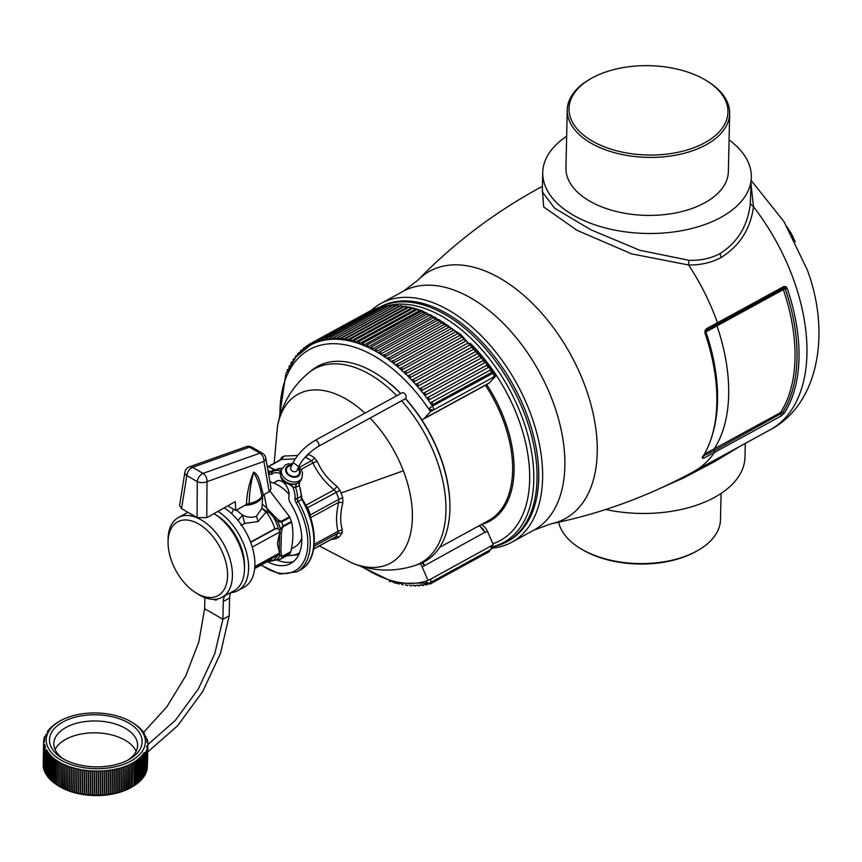 <?xml version="1.0" encoding="UTF-8"?>
<svg xmlns="http://www.w3.org/2000/svg" width="862" height="862" viewBox="0 0 862 862"><rect width="100%" height="100%" fill="white"/><g stroke="black" fill="none" stroke-linecap="round" stroke-linejoin="round"><path stroke-width="1.29" d="M578.962 547.575L580.201 548.361A79.519 44.684 1.3 0 0 616.869 561.884A79.519 44.684 1.3 0 0 696.895 551.001L698.166 550.268A81.233 45.643 -178.7 0 1 616.416 561.388A81.233 45.643 -178.7 0 1 578.962 547.575A81.233 45.643 -178.7 0 1 558.651 522.221M721.074 493.43L720.481 519.775A81.233 45.643 -178.7 0 1 698.166 550.268M745.296 443.37L744.983 457.194A104.313 58.616 -178.7 0 1 714.458 497.417A104.313 58.616 -178.7 0 1 611.352 510.627A104.313 58.616 -178.7 0 1 605.663 509.507M741.18 445.622L715.277 461.267L683.922 477.796L661.553 487.73M729.069 139.935A104.313 58.616 -178.7 0 1 751.319 177.216A104.313 58.616 -178.7 0 1 720.794 217.439A104.313 58.616 -178.7 0 1 617.688 230.66A104.313 58.616 -178.7 0 1 542.737 172.497L542.306 191.86L554.622 208.205L590.718 229.712L639.712 250.249L688.846 260.27C700.3 260.733 710.676 258.503 719.975 253.59C737.646 242.405 747.763 225.812 750.306 203.798L753.485 206.751C750.479 228.947 739.704 245.864 721.149 257.512C711.387 262.673 700.558 265.173 688.63 265L631.663 253.881L577.044 230.337L543.663 206.945L542.36 189.295M751.319 177.216L750.306 203.798M729.661 113.59L728.358 171.581A81.233 45.643 -178.7 0 1 624.293 213.194A81.233 45.643 -178.7 0 1 565.935 167.907L567.25 109.916A81.233 45.643 1.3 0 0 625.607 155.203A81.233 45.643 1.3 0 0 729.661 113.59A81.233 45.643 1.3 0 0 708.758 82.116L707.519 81.33A79.519 44.684 -178.7 0 1 715.805 135.162A79.519 44.684 -178.7 0 1 626.114 152.876A79.519 44.684 -178.7 0 1 590.826 78.69A79.519 44.684 -178.7 0 1 670.862 67.807A79.519 44.684 -178.7 0 1 707.519 81.33M542.737 172.497A104.313 58.616 -178.7 0 1 566.657 136.261M590.826 78.69L589.554 79.423A81.233 45.643 1.3 0 0 567.25 109.916M784.345 413.103A161.431 95.639 -118.7 0 0 787.168 288.285L783.342 289.61A159.039 94.217 61.3 0 1 780.563 412.575A1.713 1.013 -118.7 0 0 780.724 414.342A1.713 1.013 61.3 0 1 780.875 416.12L784.345 413.103L782.459 412.844A1.713 1.315 32.7 0 0 780.563 412.575L714.221 448.854L714.382 450.61L702.67 456.235M751.244 180.557L784.054 221.739L807.295 269.946C831.011 333.271 818.523 404.601 770.219 429.75L693.651 471.611C648.235 496.35 600.609 513.774 550.764 523.88L533.89 530.119L511.651 542.273A136.121 80.64 61.3 0 0 529.591 525.583A136.121 80.64 -118.7 0 0 532.037 417.639A136.121 80.64 -118.7 0 0 381.047 303.413A136.121 80.64 -118.7 0 0 371.511 310.245M787.168 288.285L785.885 286.583L783.806 286.518L783.58 288.08A1.713 1.013 -118.7 0 0 783.342 289.61L717.001 325.879A1.713 1.013 61.3 0 1 717.238 324.349L783.58 288.08L785.26 288.942A160.235 94.928 61.3 0 1 782.459 412.844L714.382 450.61A1.713 1.013 61.3 0 1 714.533 452.388L780.875 416.12M693.651 471.611A161.431 95.639 -118.7 0 0 714.533 452.388L703.403 458.293L702.207 457.744A161.183 95.488 -118.7 0 0 705.019 333.12L704.933 330.782L706.334 328.831L706.118 330.383L717.238 324.349L717.464 322.787A161.431 95.639 -118.7 0 0 688.63 265L688.846 260.27M506.716 541.864A133.384 79.024 61.3 0 0 536.951 481.869A133.384 79.024 61.3 0 0 524.57 413.932A133.384 79.024 61.3 0 0 379.205 307.54L380.422 306.872A133.384 79.024 61.3 0 1 526.262 413.006A133.384 79.024 61.3 0 1 538.642 480.942A133.384 79.024 61.3 0 1 525.992 524.57A133.384 79.024 61.3 0 1 508.408 540.937L506.716 541.864A133.384 79.024 61.3 0 1 492.321 546.939M511.651 542.273A136.121 80.64 61.3 0 1 492.019 548.146M751.136 185.255L753.485 206.751A161.431 95.639 -118.7 0 1 794.387 281.939A161.431 95.639 -118.7 0 1 770.219 429.75M449.91 506.479A110.304 65.34 -118.7 0 0 449.91 506.091A110.304 65.34 -118.7 0 0 421.529 419.395A110.304 65.34 -118.7 0 0 405.614 398.664L401.552 400.819A110.638 65.544 61.3 0 1 435.569 456.817A110.638 65.544 61.3 0 1 414.406 565.698C393.234 572.314 372.438 571.409 352.03 562.994A96.275 57.032 61.3 0 0 403.351 470.792A96.275 57.032 61.3 0 0 370.089 418.135M414.406 565.698L418.641 564.254A111.317 65.954 -118.7 0 0 449.813 511.554A111.317 65.954 -118.7 0 0 449.91 506.878A111.317 65.954 -118.7 0 0 439.469 454.856A111.317 65.954 -118.7 0 0 405.259 398.524M400.798 393.546A110.304 65.34 -118.7 0 0 378.192 374.916A110.304 65.34 -118.7 0 0 377.858 374.711M400.668 393.611A111.317 65.954 -118.7 0 0 377.524 374.496A111.317 65.954 -118.7 0 0 312.335 369.852L308.844 372.632A110.638 65.544 61.3 0 1 396.789 395.733M314.792 440.568A3.416 2.026 61.3 0 1 314.813 440.557A3.416 2.026 61.3 0 1 314.824 440.547A3.416 2.026 61.3 0 1 317.873 441.99A3.416 2.026 61.3 0 1 318.681 445.923A3.416 2.026 61.3 0 1 318.121 446.548L401.552 400.819M342.774 497.859L342.893 502.546L338.691 502.32L338.809 499.346A5.129 1.336 -17.2 0 1 342.774 497.859A49.705 29.448 61.3 0 0 341.093 493.01L403.351 470.792M331.202 539.504L335.792 538.696L338.96 537.166A49.705 29.448 61.3 0 0 341.977 532.985L342.279 529.71C340.027 521.844 340.231 512.793 342.893 502.546M279.751 460.233A49.705 29.448 61.3 0 1 282.23 456.979L284.341 456.02L280.495 459.974M297.649 455.481L284.341 456.02M308.068 454.199L308.628 454.436A49.705 29.448 61.3 0 1 314.404 457.765L317.162 461.213L312.96 462.926L311.494 460.728A5.129 2.715 -56 0 0 314.404 457.765M341.093 493.01A49.705 29.448 61.3 0 0 340.016 490.349L336.977 486.405C327.98 479.38 321.375 470.975 317.162 461.213M305.094 457.259L305.935 457.517A47.884 28.371 61.3 0 1 311.494 460.728L299.308 467.387M336.977 486.405L334.111 489.821L336.158 492.105A47.884 28.371 61.3 0 1 337.193 494.68A47.884 28.371 61.3 0 1 338.809 499.346L310.342 514.916L310.525 517.728M342.279 529.71L338.033 531.315L338.044 533.179A47.884 28.371 61.3 0 1 335.135 537.209L313.639 549.105M335.792 538.696L334.068 537.931M286.658 555.839L298.726 554.708M305.353 504.69L307.691 507.675A47.884 28.371 61.3 0 1 308.725 510.25A47.884 28.371 61.3 0 1 310.342 514.916M287.886 555.16A43.606 25.838 -118.7 0 0 299.577 552.736M291.442 548.868L295.31 546.573A36.107 21.388 -118.7 0 0 299.685 542.36A36.107 21.388 -118.7 0 0 301.765 538.082M289.029 494.303A36.107 21.388 -118.7 0 0 273.006 482.849M271.465 482.408A36.107 21.388 -118.7 0 0 269.946 482.084M279.988 416.087A129.968 76.998 61.3 0 1 329.209 343.841A129.968 76.998 61.3 0 1 428.586 408.825A129.968 76.998 61.3 0 1 430.472 411.659L432.886 410.334L428.586 408.825L432.487 406.067A133.384 79.024 -118.7 0 0 431.356 404.418L432.444 404.784A1.368 0.808 -118.7 0 0 432.325 403.179A1.368 0.808 -118.7 0 0 431.022 402.468A1.368 0.808 -118.7 0 0 430.903 402.565L430.784 403.578L430.903 402.565M430.472 411.659L424.352 418.35A8.889 5.269 61.3 0 1 423.522 419.007L426.474 417.262A3.416 2.705 42.4 0 0 426.636 417.186L487.073 384.14A8.555 5.064 -118.7 0 1 486.265 384.764L425.828 417.811A8.555 5.064 61.3 0 1 425.268 418.048M424.352 418.35L426.474 417.262M423.522 419.007A8.889 5.269 61.3 0 1 421.529 419.395M420.203 563.673A8.889 5.269 61.3 0 1 422.175 566.97L427.994 580.417L430.483 579.264L426.054 581.085A3.416 2.737 72.4 0 0 429.502 583.024A3.416 2.737 72.4 0 0 429.89 582.852A3.416 2.026 -118.7 0 0 430.106 582.766A3.416 2.026 -118.7 0 0 430.483 579.264L492.051 545.398A3.416 3.416 0 0 1 490.553 549.719A3.416 2.026 61.3 0 1 490.338 549.805L430.3 582.626M422.175 566.97L485.037 532.21L479.337 525.648M422.154 562.843L424.298 565.418M427.994 580.417A129.968 76.998 61.3 0 1 426.054 581.085A129.968 76.998 61.3 0 1 414.557 583.272A129.968 76.998 61.3 0 1 362.255 566.549M492.083 371.791A133.384 79.024 61.3 0 1 492.935 373.02A3.416 2.026 61.3 0 1 493.398 377.211L495.747 375.972L489.627 382.663A8.889 5.269 61.3 0 1 488.797 383.321L486.944 384.333M487.213 383.978L487.213 384.053A3.416 2.705 -137.6 0 1 487.073 384.14L489.627 382.663M481.158 524.656A8.889 5.269 61.3 0 1 487.45 531.283L493.269 544.73L490.92 546.217A3.416 2.026 61.3 0 1 490.553 549.719L430.106 582.766A3.416 3.416 0 0 1 429.502 583.024L395.755 583.326L359.271 565.644M487.45 531.283L485.037 532.21M494.853 374.625A129.968 76.998 61.3 0 1 495.747 375.972M493.323 377.287L493.915 376.813M315.395 342.807L315.395 342.807A133.384 79.024 61.3 0 1 315.966 342.58L315.395 342.807A133.384 79.024 -118.7 0 0 312.669 344.003L312.119 344.261A133.384 79.024 61.3 0 1 312.669 344.003L313.725 343.453A1.368 0.808 -118.7 0 0 312.335 342.602L311.969 344.337M315.158 342.667L313.725 343.453M318.52 341.266L317.054 342.074A1.368 0.808 -118.7 0 0 315.632 341.158L315.233 342.85M318.8 341.589L318.8 341.589A133.384 79.024 61.3 0 1 319.393 341.406L318.8 341.589A133.384 79.024 -118.7 0 0 315.966 342.58L317.054 342.074M322.011 340.102L320.492 340.932A1.368 0.808 -118.7 0 0 319.048 339.962L318.628 341.621M322.323 340.619L322.323 340.619A133.384 79.024 61.3 0 1 322.927 340.479L322.323 340.619A133.384 79.024 -118.7 0 0 319.393 341.406L320.492 340.932M329.672 339.445L329.672 339.445A133.384 79.024 61.3 0 1 330.318 339.391L329.672 339.445A133.384 79.024 -118.7 0 0 326.569 339.811L325.944 339.908A133.384 79.024 61.3 0 1 326.569 339.811L327.7 339.402A1.368 0.808 -118.7 0 0 326.202 338.324L325.761 339.887M325.653 339.154L324.047 340.037A1.368 0.808 -118.7 0 0 322.571 339.025L322.14 340.63M325.944 339.908A133.384 79.024 -118.7 0 0 322.927 340.479L324.047 340.037M329.456 338.443L327.7 339.402M337.387 339.272L337.387 339.272A133.384 79.024 61.3 0 1 338.055 339.305L337.387 339.272A133.384 79.024 -118.7 0 0 334.144 339.219L333.486 339.229A133.384 79.024 61.3 0 1 334.144 339.219L335.296 338.885A1.368 0.808 -118.7 0 0 333.766 337.688L333.282 339.165M333.497 337.904L331.461 339.014A1.368 0.808 -118.7 0 0 329.941 337.882L329.478 339.402M333.486 339.229A133.384 79.024 -118.7 0 0 330.502 339.369L331.45 339.014M394.796 306.236L392.997 305.31A1.368 0.808 -118.7 0 1 394.527 306.495L335.296 338.885M398.718 306.344L396.908 305.363A1.368 0.808 -118.7 0 1 398.449 306.613L339.219 339.003A1.368 0.808 -118.7 0 0 337.678 337.753L337.171 339.186M341.363 339.563L341.363 339.563A133.384 79.024 61.3 0 1 342.052 339.639L341.363 339.563A133.384 79.024 -118.7 0 0 338.055 339.305L339.219 339.003M402.705 306.71L400.884 305.687A1.368 0.808 -118.7 0 1 402.457 306.991L343.227 339.38A1.368 0.808 -118.7 0 0 341.654 338.066L341.147 339.456M345.414 340.113L345.414 340.113A133.384 79.024 61.3 0 1 346.104 340.231L345.414 340.113A133.384 79.024 -118.7 0 0 342.052 339.639L343.227 339.38M406.767 307.325L404.935 306.258A1.368 0.808 -118.7 0 1 406.519 307.615L347.289 340.005A1.368 0.808 -118.7 0 0 345.705 338.637L345.188 339.984M349.519 340.91L349.519 340.91A133.384 79.024 61.3 0 1 350.22 341.072L349.519 340.91A133.384 79.024 -118.7 0 0 346.104 340.231L347.289 340.005M410.894 308.187L409.041 307.077A1.368 0.808 -118.7 0 1 410.635 308.488L351.405 340.878A1.368 0.808 -118.7 0 0 349.81 339.456L349.282 340.749M353.668 341.955L353.668 341.955A133.384 79.024 61.3 0 1 354.379 342.16L353.668 341.955A133.384 79.024 -118.7 0 0 350.22 341.072L351.405 340.878M362.105 344.8L362.105 344.229L362.105 344.8A133.384 79.024 61.3 0 1 362.816 345.08L362.105 344.8A133.384 79.024 -118.7 0 0 358.581 343.496L357.87 343.259A133.384 79.024 61.3 0 1 358.581 343.496L359.788 343.378A1.368 0.808 -118.7 0 0 359.142 342.128A1.368 0.808 -118.7 0 0 358.172 341.848L357.622 343.044M415.064 309.307L413.2 308.143A1.368 0.808 -118.7 0 1 414.148 308.413A1.368 0.808 -118.7 0 1 414.805 309.62L355.575 342.009A1.368 0.808 -118.7 0 0 354.918 340.792A1.368 0.808 -118.7 0 0 353.97 340.533L353.431 341.772M357.87 343.259A133.384 79.024 -118.7 0 0 354.379 342.16L355.575 342.009M419.266 310.676L417.402 309.458A1.368 0.808 -118.7 0 1 418.372 309.749A1.368 0.808 -118.7 0 1 419.018 310.988L359.788 343.378M423.264 312.044L364.023 344.994A1.368 0.808 -118.7 0 0 363.398 343.712A1.368 0.808 -118.7 0 0 362.406 343.41A1.368 0.808 -118.7 0 0 362.105 344.229M370.628 348.604L370.628 347.968L370.628 348.604A133.384 79.024 61.3 0 1 371.36 348.97L370.628 348.604A133.384 79.024 -118.7 0 0 367.083 346.912A133.384 79.024 61.3 0 1 367.083 346.912L366.361 345.985L366.361 346.578A133.384 79.024 61.3 0 1 367.083 346.901L368.289 346.847A1.368 0.808 -118.7 0 0 367.675 345.533A1.368 0.808 -118.7 0 0 366.662 345.209A1.368 0.808 -118.7 0 0 366.361 345.985M362.816 345.08A133.384 79.024 61.3 0 1 362.827 345.08L364.023 344.994M427.53 313.865L368.289 346.847M379.194 353.334L379.194 352.644L379.194 353.334A133.384 79.024 61.3 0 1 379.916 353.786L379.194 353.334A133.384 79.024 -118.7 0 0 375.638 351.265L374.905 350.187L374.916 350.856A133.384 79.024 61.3 0 1 375.638 351.265L376.845 351.276A1.368 0.808 -118.7 0 0 376.274 349.897A1.368 0.808 -118.7 0 0 375.218 349.53A1.368 0.808 -118.7 0 0 374.905 350.187M432.045 316.225L430.17 314.867A1.368 0.808 -118.7 0 1 431.205 315.212A1.368 0.808 -118.7 0 1 431.797 316.559L431.797 315.923L431.797 316.559L372.567 348.948A1.368 0.808 -118.7 0 0 371.975 347.601A1.368 0.808 -118.7 0 0 370.94 347.246A1.368 0.808 -118.7 0 0 370.628 347.968M374.916 350.856A133.384 79.024 -118.7 0 0 371.36 348.97L372.567 348.948M436.323 318.552L434.448 317.141A1.368 0.808 -118.7 0 1 435.504 317.507A1.368 0.808 -118.7 0 1 436.075 318.886L436.075 318.218L436.075 318.886L376.845 351.276M440.601 321.106L438.726 319.64A1.368 0.808 -118.7 0 1 439.803 320.039A1.368 0.808 -118.7 0 1 440.353 321.44L440.353 320.739L440.353 321.44L381.123 353.829A1.368 0.808 -118.7 0 0 380.573 352.418A1.368 0.808 -118.7 0 0 379.495 352.03A1.368 0.808 -118.7 0 0 379.194 352.644M383.461 356.049L383.461 355.316L383.461 356.049A133.384 79.024 61.3 0 1 384.183 356.523L383.461 356.049A133.384 79.024 -118.7 0 0 379.916 353.786L381.123 353.829M444.867 323.897L443.003 322.366A1.368 0.808 -118.7 0 1 444.092 322.787A1.368 0.808 -118.7 0 1 444.62 324.22L444.62 323.476L444.62 324.22L385.389 356.599A1.368 0.808 -118.7 0 0 384.861 355.166A1.368 0.808 -118.7 0 0 383.773 354.756A1.368 0.808 -118.7 0 0 383.461 355.316M387.706 358.969L387.717 358.215L387.706 358.969A133.384 79.024 61.3 0 1 388.428 359.497L387.706 358.969A133.384 79.024 -118.7 0 0 384.183 356.523L385.389 356.599M444.867 323.649A133.384 79.024 61.3 0 1 447.27 325.308A1.368 0.808 -118.7 0 1 448.359 325.75A1.368 0.808 -118.7 0 1 448.865 327.215L448.865 326.439L448.865 327.215L389.635 359.594A1.368 0.808 -118.7 0 0 389.128 358.139A1.368 0.808 -118.7 0 0 388.019 357.698A1.368 0.808 -118.7 0 0 387.717 358.215M391.93 362.115L391.941 361.329L391.93 362.115A133.384 79.024 61.3 0 1 392.641 362.665L391.93 362.115A133.384 79.024 -118.7 0 0 388.428 359.497L389.635 359.594M453.326 330.103L451.472 328.476A1.368 0.808 -118.7 0 1 452.593 328.928A1.368 0.808 -118.7 0 1 453.078 330.415L453.089 329.618L453.078 330.415L393.848 362.805A1.368 0.808 -118.7 0 0 393.363 361.318A1.368 0.808 -118.7 0 0 392.242 360.855A1.368 0.808 -118.7 0 0 391.941 361.329M396.121 365.456L396.132 364.648L396.121 365.456A133.384 79.024 61.3 0 1 396.822 366.048L396.121 365.456A133.384 79.024 -118.7 0 0 392.641 362.665L393.848 362.805M457.496 333.529L455.653 331.838A1.368 0.808 -118.7 0 1 456.795 332.323A1.368 0.808 -118.7 0 1 457.248 333.82L457.259 333.001L457.248 333.82L398.018 366.21A1.368 0.808 -118.7 0 0 397.565 364.701A1.368 0.808 -118.7 0 0 396.423 364.217A1.368 0.808 -118.7 0 0 396.132 364.648M400.259 369.001L400.28 368.16L400.259 369.001A133.384 79.024 61.3 0 1 400.959 369.626L400.259 369.001A133.384 79.024 -118.7 0 0 396.822 366.048L398.018 366.21M461.612 337.15L459.791 335.393A1.368 0.808 -118.7 0 1 460.954 335.9A1.368 0.808 -118.7 0 1 461.375 337.43L461.396 336.579L461.375 337.43L402.145 369.82A1.368 0.808 -118.7 0 0 401.724 368.289A1.368 0.808 -118.7 0 0 400.561 367.783A1.368 0.808 -118.7 0 0 400.28 368.16M404.353 372.74L404.375 371.867L404.353 372.74A133.384 79.024 61.3 0 1 405.032 373.397L404.353 372.74A133.384 79.024 -118.7 0 0 400.959 369.626L402.145 369.82M465.674 340.953L463.875 339.154A1.368 0.808 -118.7 0 1 465.06 339.682A1.368 0.808 -118.7 0 1 465.437 341.223L465.48 340.35L465.437 341.223L406.207 373.612A1.368 0.808 -118.7 0 0 405.83 372.072A1.368 0.808 -118.7 0 0 404.644 371.533A1.368 0.808 -118.7 0 0 404.375 371.867M408.372 376.662L408.416 375.767L408.372 376.662A133.384 79.024 61.3 0 1 409.051 377.34L408.372 376.662A133.384 79.024 -118.7 0 0 405.032 373.397L406.207 373.612M467.646 343.378A1.368 0.808 -118.7 0 1 467.894 343.087A1.368 0.808 -118.7 0 1 469.1 343.636A1.368 0.808 -118.7 0 1 469.445 345.199L469.488 344.294L469.445 345.199L410.215 377.588A1.368 0.808 -118.7 0 0 409.87 376.026A1.368 0.808 -118.7 0 0 408.663 375.476A1.368 0.808 -118.7 0 0 408.416 375.767M412.327 380.756L412.381 379.84L412.327 380.756A133.384 79.024 61.3 0 1 412.995 381.467L412.327 380.756A133.384 79.024 -118.7 0 0 409.051 377.34L410.215 377.588M471.611 347.451A1.368 0.808 -118.7 0 1 471.837 347.203A1.368 0.808 -118.7 0 1 473.066 347.774A1.368 0.808 -118.7 0 1 473.378 349.347L473.432 348.42L473.378 349.347L414.148 381.737A1.368 0.808 -118.7 0 0 413.835 380.164A1.368 0.808 -118.7 0 0 412.607 379.582A1.368 0.808 -118.7 0 0 412.381 379.84M416.206 385.023L416.271 384.086L416.206 385.023A133.384 79.024 61.3 0 1 416.863 385.767L416.206 385.023A133.384 79.024 -118.7 0 0 412.995 381.467L414.148 381.737M475.501 351.696A1.368 0.808 -118.7 0 1 475.716 351.48A1.368 0.808 -118.7 0 1 476.955 352.084A1.368 0.808 -118.7 0 1 477.236 353.668L477.3 352.72L477.236 353.668L418.005 386.057A1.368 0.808 -118.7 0 0 417.725 384.474A1.368 0.808 -118.7 0 0 416.486 383.859A1.368 0.808 -118.7 0 0 416.271 384.086M419.999 389.452L420.074 388.482L419.999 389.452A133.384 79.024 61.3 0 1 420.634 390.217A133.384 79.024 61.3 0 1 420.645 390.217L419.999 389.452A133.384 79.024 -118.7 0 0 416.863 385.767L418.005 386.057M481.082 357.18A0.851 0.657 -147.1 0 1 480.996 358.139L421.766 390.529A1.368 0.808 -118.7 0 0 421.529 388.934A1.368 0.808 -118.7 0 0 420.268 388.299A1.368 0.808 -118.7 0 0 420.074 388.482M427.293 398.74L427.401 397.738L427.293 398.74A133.384 79.024 61.3 0 1 427.897 399.548L427.293 398.74A133.384 79.024 -118.7 0 0 424.319 394.818L423.792 393.04L423.695 394.02A133.384 79.024 61.3 0 1 424.319 394.818L425.429 395.141A1.368 0.808 -118.7 0 0 425.225 393.546A1.368 0.808 -118.7 0 0 423.953 392.889A1.368 0.808 -118.7 0 0 423.792 393.04M484.756 361.771A0.851 0.668 -143.3 0 1 484.659 362.762A1.368 0.808 -118.7 0 0 484.455 361.156A1.368 0.808 -118.7 0 0 483.183 360.499A1.368 0.808 -118.7 0 0 483.022 360.65L424.169 392.824M423.695 394.02A133.384 79.024 -118.7 0 0 420.645 390.217L421.766 390.529M430.784 403.578A133.384 79.024 61.3 0 1 431.356 404.418L430.784 403.578A133.384 79.024 -118.7 0 0 427.897 399.548L428.996 399.903L488.226 367.514L488.334 366.501L488.226 367.514A1.368 0.808 -118.7 0 0 488.064 365.908A1.368 0.808 -118.7 0 0 486.771 365.229A1.368 0.808 -118.7 0 0 486.631 365.348L427.724 397.554M484.659 362.762L425.429 395.141M432.444 404.784L491.674 372.395L491.803 371.371L491.674 372.395A1.368 0.808 -118.7 0 0 491.555 370.789A1.368 0.808 -118.7 0 0 490.252 370.078A1.368 0.808 -118.7 0 0 490.133 370.175L431.162 402.414M309.49 345.662L308.962 345.974A133.384 79.024 61.3 0 1 309.49 345.662A133.384 79.024 -118.7 0 1 310.309 345.199L296.054 356.857L285.872 373.699L279.137 419.083M314.824 440.547L402.101 392.835A3.416 2.026 61.3 0 1 405.151 394.279A3.416 2.026 61.3 0 1 405.948 398.201A3.416 2.026 61.3 0 1 405.614 398.664M299.308 465.512L296.959 470.523A3.416 2.532 25.2 0 1 292.8 471.363A3.416 2.532 25.2 0 1 290.763 467.613L293.123 462.603L298.435 466.428L299.319 465.491C303.219 458.272 309.49 451.947 318.121 446.548A3.416 2.026 61.3 0 1 318.11 446.548A3.416 2.026 61.3 0 1 318.089 446.559M267.726 561.776A48.735 28.877 61.3 0 0 290.699 563.5A48.735 28.877 61.3 0 0 290.419 503.052A6.842 4.051 61.3 0 1 288.835 497.546L289.018 494.54A10.258 6.077 61.3 0 0 284.913 483.959A10.258 6.077 61.3 0 0 276.853 480.996A10.258 6.077 61.3 0 0 276.54 481.179L274.719 482.429A6.842 4.051 61.3 0 1 274.515 482.558A6.842 4.051 61.3 0 1 270.754 481.998A48.735 28.877 61.3 0 0 269.828 481.395M293.554 561.539A48.735 28.877 61.3 0 1 277.262 560.117M299.944 481.589L296.226 484.153L290.753 484.659L292.563 486.674A18.813 11.141 61.3 0 1 295.052 498.322A1.713 1.002 3.4 0 0 297.465 498.408L301.086 496.426L297.465 498.408A20.516 12.154 61.3 0 0 295.515 487.515L292.563 486.674L288.684 484.002M272.338 471.837L272.273 471.88A1.713 1.379 55.6 0 0 272.176 471.934L272.424 471.762A1.713 1.379 55.6 0 1 272.521 471.708A20.516 12.154 61.3 0 1 273.135 471.331L276.767 469.348A20.516 12.154 61.3 0 1 281.842 468.519A11.12 8.221 25.2 0 0 288.447 480.694A11.12 8.221 25.2 0 0 301.959 477.968L300.978 480.048A11.12 8.221 25.2 0 1 287.466 482.785A11.12 8.221 25.2 0 1 280.861 470.587C279.687 477.354 281.766 481.686 287.089 483.582L290.753 484.659M296.226 484.153L295.515 487.515L299.146 485.532A20.516 12.154 61.3 0 1 301.086 496.426A1.713 1.002 -176.6 0 0 301.592 495.779L298.812 482.795L300.978 480.048M280.29 473.529L279.978 470.878L281.044 470.199M280.732 470.889L279.978 470.878A20.516 12.154 61.3 0 0 273.135 471.331L272.424 471.762A1.713 1.379 55.6 0 0 272.187 473.841A18.813 11.141 61.3 0 1 280.139 473.475M136.121 751.362A41.893 23.543 1.3 0 0 107.244 733.971A41.893 23.543 1.3 0 0 55.06 749.531M127.673 760.23A41.893 23.543 1.3 0 0 137.608 745.458A41.893 23.543 1.3 0 0 107.513 722.097A41.893 23.543 1.3 0 0 53.843 743.561A41.893 23.543 1.3 0 0 63.098 758.765M108.849 716.042A46.343 26.043 1.3 0 0 56.58 726.364A46.343 26.043 1.3 0 0 61.407 757.741A46.343 26.043 1.3 0 0 82.774 765.618A46.343 26.043 1.3 0 0 129.408 759.282A46.343 26.043 1.3 0 0 108.849 716.042M109.754 714.296A49.597 27.864 1.3 0 0 59.844 721.085A49.597 27.864 1.3 0 0 81.858 767.352A49.597 27.864 1.3 0 0 137.791 756.308A49.597 27.864 1.3 0 0 132.629 722.733A49.597 27.864 1.3 0 0 109.754 714.296M81.147 770.585L81.039 769.637L81.147 770.585L82.687 769.917A51.3 28.823 -178.7 0 0 82.978 769.96L84.648 770.219A51.3 28.823 -178.7 0 0 84.939 770.251L86.62 770.466A51.3 28.823 -178.7 0 0 86.922 770.499L88.603 770.682A51.3 28.823 -178.7 0 0 88.905 770.703L90.607 770.843A51.3 28.823 -178.7 0 0 90.909 770.865L92.611 770.973A51.3 28.823 -178.7 0 0 92.913 770.984L94.626 771.048A51.3 28.823 -178.7 0 0 94.928 771.059L96.641 771.081A51.3 28.823 -178.7 0 0 96.943 771.081L96.404 795.13L98.106 795.12A51.3 28.823 1.3 0 0 98.408 795.109L100.121 795.055L100.66 771.253M141.81 779.463L142.327 756.685L141.088 756.459A51.3 28.823 -178.7 0 1 140.948 756.599L141.379 757.655L140.107 757.429A51.3 28.823 -178.7 0 1 139.956 757.569L140.355 758.603L139.062 758.377A51.3 28.823 -178.7 0 1 138.901 758.517L139.267 759.53L137.952 759.303A51.3 28.823 -178.7 0 1 137.78 759.444L138.125 760.424L136.767 760.209A51.3 28.823 -178.7 0 1 136.584 760.338L136.907 761.297L135.528 761.081A51.3 28.823 -178.7 0 1 135.334 761.211L135.625 762.127L134.224 761.922A51.3 28.823 -178.7 0 1 134.019 762.04L134.289 762.935L132.867 762.73A51.3 28.823 -178.7 0 1 132.651 762.848L132.899 763.71L131.444 763.516A51.3 28.823 -178.7 0 1 131.229 763.624L131.444 764.454L129.968 764.26A51.3 28.823 -178.7 0 1 129.742 764.368L129.936 765.165L128.438 764.982A51.3 28.823 -178.7 0 1 128.201 765.079L128.384 765.844L126.865 765.661A51.3 28.823 -178.7 0 1 126.617 765.758L126.779 766.48L125.238 766.296A51.3 28.823 -178.7 0 1 124.99 766.393L125.13 767.072L123.568 766.9A51.3 28.823 -178.7 0 1 123.309 766.997L123.428 767.633L121.854 767.471A51.3 28.823 -178.7 0 1 121.585 767.557L121.693 768.161L120.098 767.999A51.3 28.823 -178.7 0 1 119.829 768.074L119.915 768.645L118.309 768.495A51.3 28.823 -178.7 0 1 118.029 768.559L116.478 768.936A51.3 28.823 -178.7 0 1 116.198 769.001L114.624 769.346A51.3 28.823 -178.7 0 1 114.334 769.41L112.739 769.712A51.3 28.823 -178.7 0 1 112.448 769.766L110.821 770.035A51.3 28.823 -178.7 0 1 110.53 770.078L108.881 770.316A51.3 28.823 -178.7 0 1 108.59 770.359L106.931 770.553A51.3 28.823 -178.7 0 1 106.629 770.585L104.948 770.747A51.3 28.823 -178.7 0 1 104.647 770.779L102.966 770.897A51.3 28.823 -178.7 0 1 102.664 770.919L100.962 771.005A51.3 28.823 -178.7 0 1 100.66 771.016L98.958 771.07A51.3 28.823 -178.7 0 1 98.656 771.07L96.943 771.081M141.077 756.793L141.864 755.608A51.3 28.823 -178.7 0 0 141.993 755.457L141.993 755.78M142.683 778.44L143.2 755.694L141.993 755.457M142.004 755.468L142.715 754.595A51.3 28.823 -178.7 0 0 142.833 754.444L144.008 754.681L143.491 777.405M142.823 754.746L143.491 753.56A51.3 28.823 -178.7 0 0 143.598 753.41L143.598 753.69M143.609 753.41L144.191 752.515L143.598 753.41M146.615 746.901L146.809 745.942L146.605 746.891A51.3 28.823 -178.7 0 1 146.562 747.063M147.068 742.387L146.993 741.417L147.057 742.376A51.3 28.823 -178.7 0 1 147.057 742.548M146.982 741.255L146.831 740.286L146.971 741.245A51.3 28.823 -178.7 0 1 146.993 741.417M146.572 738.993L146.292 738.034L146.562 738.993A51.3 28.823 -178.7 0 1 146.605 739.154M145.85 736.751L145.441 735.814L145.84 736.751A51.3 28.823 -178.7 0 1 145.904 736.924M144.73 733.982L144.18 733.465A51.3 28.823 -178.7 0 1 144.288 733.627M144.191 733.465L143.598 732.549A51.3 28.823 -178.7 0 0 143.48 732.388L143.997 732.862M143.491 732.398L142.823 731.493A51.3 28.823 -178.7 0 0 142.704 731.332L143.189 731.763M142.715 731.332L141.993 730.448A51.3 28.823 -178.7 0 0 141.853 730.297L142.316 730.685M141.864 730.297L141.077 729.424A51.3 28.823 -178.7 0 0 140.937 729.274L141.357 729.618M140.948 729.274L140.097 728.422A51.3 28.823 -178.7 0 0 139.946 728.271L140.344 728.584M139.956 728.271L139.051 727.442A51.3 28.823 -178.7 0 0 138.89 727.291L139.256 727.571M138.89 727.291L137.942 726.472A51.3 28.823 -178.7 0 0 137.769 726.332L138.103 726.591M137.769 726.332L136.756 725.545A51.3 28.823 -178.7 0 0 136.573 725.405L136.896 725.632M136.584 725.405L135.517 724.63A51.3 28.823 -178.7 0 0 135.323 724.5L135.614 724.694M135.334 724.5L134.213 723.746A51.3 28.823 -178.7 0 0 134.009 723.617L134.16 723.714M58.681 721.753L57.528 722.442L58.681 721.753M57.237 722.604L57.528 722.442A51.3 28.823 -178.7 0 0 57.323 722.561L55.901 723.477M54.618 724.371L56.019 723.412A51.3 28.823 -178.7 0 1 56.213 723.283M53.401 725.298L54.78 724.285A51.3 28.823 -178.7 0 1 54.963 724.145M52.248 726.257L53.606 725.179A51.3 28.823 -178.7 0 1 53.778 725.039M51.16 727.237L52.485 726.106A51.3 28.823 -178.7 0 1 52.657 725.966M50.147 728.239L51.44 727.054A51.3 28.823 -178.7 0 1 51.601 726.914M49.199 729.263L50.459 728.034A51.3 28.823 -178.7 0 1 50.61 727.884M48.315 730.319L49.554 729.026A51.3 28.823 -178.7 0 1 49.684 728.875M47.507 731.396L48.714 730.039A51.3 28.823 -178.7 0 1 48.843 729.888M47.949 731.084L47.356 731.967L47.949 731.084A51.3 28.823 -178.7 0 1 48.067 730.922M46.095 734.284L45.708 735.211L46.106 734.284A51.3 28.823 -178.7 0 1 46.182 734.122M45.244 736.482L44.986 737.43L45.255 736.482A51.3 28.823 -178.7 0 1 45.309 736.31M44.705 738.723L44.576 739.671L44.716 738.712A51.3 28.823 -178.7 0 1 44.749 738.551M44.555 739.844L44.501 740.803L44.565 739.844A51.3 28.823 -178.7 0 1 44.576 739.671M44.479 740.975L44.49 741.934L44.49 740.975A51.3 28.823 -178.7 0 1 44.501 740.803M44.738 744.38L44.943 745.328L44.738 744.38M44.986 745.501L45.255 746.449L44.986 745.501A51.3 28.823 -178.7 0 1 44.943 745.328L44.943 745.544M45.298 746.621L45.643 747.569L45.309 746.621A51.3 28.823 -178.7 0 1 45.255 746.449L45.255 746.675M49.015 778.084L47.809 776.985L48.326 754.218L49.565 754.034L48.843 753.151A51.3 28.823 -178.7 0 1 48.725 752.989L47.518 753.183L48.067 752.095A51.3 28.823 -178.7 0 1 47.96 751.933L46.785 752.127L47.367 751.028A51.3 28.823 -178.7 0 1 47.27 750.856L46.128 751.05L46.742 749.94A51.3 28.823 -178.7 0 1 46.645 749.778L46.645 750.037M49.931 779.108L48.692 778.02L49.209 755.241L50.47 755.058L49.694 754.196A51.3 28.823 -178.7 0 1 49.565 754.034L49.554 754.369M81.039 769.637L81.039 769.626A51.3 28.823 -178.7 0 1 80.748 769.572L79.121 769.249A51.3 28.823 -178.7 0 1 78.841 769.195L77.235 768.839A51.3 28.823 -178.7 0 1 76.944 768.764L75.371 768.376A51.3 28.823 -178.7 0 1 75.091 768.301L73.539 767.88A51.3 28.823 -178.7 0 1 73.259 767.794L71.74 767.342A51.3 28.823 -178.7 0 1 71.471 767.255L69.854 767.331L69.984 766.76A51.3 28.823 -178.7 0 1 69.714 766.674L68.12 766.76L68.26 766.146A51.3 28.823 -178.7 0 1 68.001 766.049L66.428 766.146L66.579 765.499A51.3 28.823 -178.7 0 1 66.331 765.391L64.769 765.499L64.952 764.809A51.3 28.823 -178.7 0 1 64.704 764.702L63.163 764.809L63.357 764.088A51.3 28.823 -178.7 0 1 63.12 763.969L61.601 764.088L61.827 763.323A51.3 28.823 -178.7 0 1 61.601 763.215L60.103 763.333L60.34 762.536A51.3 28.823 -178.7 0 1 60.124 762.417L58.648 762.547L58.918 761.717A51.3 28.823 -178.7 0 1 58.702 761.588L57.248 761.728L57.538 760.866A51.3 28.823 -178.7 0 1 57.334 760.737L55.911 760.877L56.224 759.993A51.3 28.823 -178.7 0 1 56.03 759.853L54.629 760.004L54.974 759.088A51.3 28.823 -178.7 0 1 54.791 758.948L53.412 759.099L53.789 758.151A51.3 28.823 -178.7 0 1 53.616 758.01L52.259 758.172L52.668 757.192A51.3 28.823 -178.7 0 1 52.496 757.051L51.181 757.213L51.601 756.211A51.3 28.823 -178.7 0 1 51.451 756.06L50.158 756.233L50.621 755.209A51.3 28.823 -178.7 0 1 50.47 755.058L50.459 755.414M59.79 786.575L59.575 786.456A51.3 28.823 1.3 0 0 59.801 786.586L61.051 787.254A51.3 28.823 1.3 0 0 61.277 787.372L61.601 764.088M61.601 763.215L61.051 787.254M60.103 763.258L60.124 762.417M59.575 786.456L58.12 785.594L58.648 762.547M57.248 761.728L56.73 784.743L58.163 785.627M58.691 762.256L58.702 761.588M57.323 761.318L57.334 760.737M56.795 784.776L55.394 783.86L55.911 760.877M55.491 783.892L54.112 782.944L54.629 760.004M54.252 782.987L52.894 782.006L53.412 759.099M53.067 782.049L51.742 781.047L52.27 758.172M51.957 781.091L50.664 780.056L51.181 757.213M50.912 780.11L49.64 779.054L50.158 756.233M47.518 776.134L48.186 777.039M46.817 775.067L47.41 775.972M46.192 773.979L46.72 774.906M45.632 772.88L46.106 773.817M45.158 771.77L45.567 772.718M44.759 770.66L45.104 771.609M44.436 769.529L44.716 770.488M44.199 768.408L44.404 769.367M44.027 767.277L44.167 768.236M43.65 743.27L43.272 766.275M43.617 742.139L43.165 765.003M147.38 766.48L147.908 743.755M147.262 767.805L147.865 744.887M146.303 769.809L146.432 768.85M146.066 770.93L146.26 769.981M145.764 772.04L146.023 771.102M145.376 773.149L145.7 772.212M144.913 774.238L145.301 773.322M144.374 775.326L144.827 774.41M143.749 776.393L144.277 775.488M143.06 777.449L143.652 776.554M142.295 778.483L142.941 777.61M141.465 779.496L142.165 778.634M140.549 780.498L141.325 779.657M139.569 781.468L140.398 780.649M138.523 782.416L139.407 781.618M137.414 783.342L138.351 782.567M136.228 784.248L137.23 783.483M134.989 785.12L136.045 784.377M133.685 785.961L134.795 785.25M134.224 761.922L134.213 762.461M132.328 786.769L132.317 786.78A51.3 28.823 1.3 0 1 132.112 786.898L130.679 787.674A51.3 28.823 1.3 0 0 130.895 787.556L131.444 764.454M132.867 762.73L132.845 763.344M132.899 763.71L132.112 786.898M131.444 763.516L131.423 764.217M129.968 764.26L129.429 788.31L130.679 787.674M129.429 788.299L129.429 788.31A51.3 28.823 1.3 0 1 129.192 788.418L127.899 789.021L128.438 764.982M129.936 765.165L129.192 788.418M126.865 765.661L126.315 789.7L127.662 789.129A51.3 28.823 1.3 0 0 127.899 789.021M128.384 765.844L127.662 789.129M126.326 789.7L126.315 789.7A51.3 28.823 1.3 0 1 126.078 789.797L124.688 790.346L125.238 766.296M126.779 766.48L126.078 789.797M123.568 766.9L123.018 790.95L124.44 790.432A51.3 28.823 1.3 0 0 124.688 790.346M125.13 767.072L124.44 790.432M121.854 767.471L121.305 791.521L122.77 791.036A51.3 28.823 1.3 0 0 123.018 790.95M123.428 767.633L122.77 791.036M121.316 791.51L121.305 791.521A51.3 28.823 1.3 0 1 121.046 791.596L119.549 792.049L120.098 767.999M121.693 768.161L121.046 791.596M118.309 768.495L117.76 792.534L119.29 792.124A51.3 28.823 1.3 0 0 119.549 792.049M119.29 791.984L119.807 769.119M119.915 768.645L119.29 792.124M117.76 792.534L117.76 792.534A51.3 28.823 1.3 0 1 117.491 792.609L115.939 792.986L116.478 768.936M117.491 792.469L118.008 769.54M118.105 769.087L117.491 792.609M114.624 769.346L114.075 793.396L115.659 793.051A51.3 28.823 1.3 0 0 115.939 792.986M115.659 792.911L116.176 769.906M116.262 769.486L115.659 793.051M112.739 769.712L112.189 793.762L113.795 793.449A51.3 28.823 1.3 0 0 114.075 793.396M113.795 793.32L114.323 770.24M114.387 769.841L113.795 793.449M112.189 793.751L112.189 793.762A51.3 28.823 1.3 0 1 111.898 793.805L110.271 794.085L110.821 770.035M111.909 793.686L112.426 770.52M112.48 770.154L111.898 793.805M109.991 794.01L110.508 770.757M108.881 770.316L108.343 794.365L109.98 794.128A51.3 28.823 1.3 0 0 110.271 794.085M110.562 770.434L109.98 794.128M106.931 770.553L106.382 794.602L108.041 794.398A51.3 28.823 1.3 0 0 108.343 794.365M108.052 794.301L108.58 770.951M108.612 770.66L108.041 794.398M106.382 794.592L106.382 794.602A51.3 28.823 1.3 0 1 106.08 794.635L104.41 794.796L104.948 770.747M106.091 794.538L106.619 771.091M106.64 770.843L106.08 794.635M102.966 770.897L102.416 794.947L104.108 794.818A51.3 28.823 1.3 0 0 104.41 794.796M104.108 794.742L104.647 771.188M104.658 770.984L104.108 794.818M102.416 794.936L102.416 794.947A51.3 28.823 1.3 0 1 102.115 794.958L100.423 795.044L100.962 771.005M102.115 794.904L102.653 771.242M102.664 771.081L102.115 794.958M100.66 771.134L100.121 795.055A51.3 28.823 1.3 0 0 100.423 795.044M98.958 771.07L98.408 795.109M98.656 771.145L98.106 795.098L98.645 771.21M96.404 795.12L96.404 795.13A51.3 28.823 1.3 0 1 96.091 795.12L96.641 771.134L96.091 795.12L94.389 795.098L94.928 771.059M80.629 793.536L82.138 793.956A51.3 28.823 1.3 0 0 82.44 794.01L84.099 794.258A51.3 28.823 1.3 0 0 84.401 794.301L86.071 794.505A51.3 28.823 1.3 0 0 86.372 794.548L88.064 794.721A51.3 28.823 1.3 0 0 88.366 794.753L90.057 794.893A51.3 28.823 1.3 0 0 90.37 794.915L92.072 795.012A51.3 28.823 1.3 0 0 92.374 795.023L94.077 795.087L94.626 771.048M92.072 795.012L92.611 770.973M90.37 794.904L90.909 770.951M90.057 794.893L90.607 770.843M88.366 794.742L88.905 770.843M88.064 794.721L88.603 770.682M86.372 794.538L86.9 770.682M86.071 794.505L86.62 770.466M84.401 794.29L84.918 770.477M84.099 794.258L84.648 770.219M82.44 793.999L82.957 770.229M82.138 793.956L82.687 769.917M80.5 793.665L80.5 793.676A51.3 28.823 1.3 0 1 80.209 793.622L80.748 769.572M61.277 787.372L62.581 788.019A51.3 28.823 1.3 0 0 62.818 788.127L64.154 788.741A51.3 28.823 1.3 0 0 64.402 788.849L65.781 789.43A51.3 28.823 1.3 0 0 66.04 789.538L67.462 790.088A51.3 28.823 1.3 0 0 67.71 790.185L69.175 790.713A51.3 28.823 1.3 0 0 69.434 790.799L70.921 791.294A51.3 28.823 1.3 0 0 71.19 791.381L72.72 791.844A51.3 28.823 1.3 0 0 72.99 791.919L74.541 792.35A51.3 28.823 1.3 0 0 74.822 792.415L76.406 792.814A51.3 28.823 1.3 0 0 76.686 792.878L78.291 793.234A51.3 28.823 1.3 0 0 78.582 793.299L79.078 769.615M78.582 793.299L80.209 793.622M78.291 793.234L78.841 769.195M76.686 792.878L77.171 769.238M76.406 792.814L76.944 768.764M74.822 792.415L75.296 768.829M74.541 792.35L75.091 768.301M72.99 791.919L73.453 768.365M72.72 791.844L73.259 767.794M71.19 791.381L71.632 767.87M70.921 791.294L71.471 767.255M69.434 790.799L69.854 767.331M69.175 790.713L69.714 766.674M67.71 790.185L68.12 766.76M67.462 790.088L68.001 766.049M66.029 789.538L66.428 766.146M65.781 789.43L66.331 765.391M64.402 788.849L64.769 765.499M64.154 788.741L64.704 764.702M62.807 788.127L63.163 764.809M62.581 788.019L63.12 763.969M56.73 784.743L58.379 785.799A49.597 27.864 1.3 0 0 81.243 794.225A49.597 27.864 1.3 0 0 131.164 787.448L132.802 786.5M279.644 533.589L279.234 551.702L277.381 543.771L280.419 528.815L283.092 525.992A41.042 24.319 61.3 0 0 281.626 521.984L289.891 517.459L289.567 516.726L281.227 521.294L281.626 521.984L277.801 521.672L278.986 520.357L275.409 517.071L274.181 518.299A37.626 22.293 61.3 0 1 278.512 528.815L274.935 528.751L250.54 542.09M262.759 495.316L261.929 508.429L256.467 516.144L258.104 521.499L265.981 512.211L266.272 511.026L261.929 508.429L267.048 513.105L268.739 512.039L277.801 521.672A39.329 23.306 -118.7 0 1 280.419 528.815L282.122 528.912L283.21 526.704L291.55 522.146L291.367 521.467A41.042 24.319 61.3 0 0 289.891 517.459M168.068 542.51L168.068 539.871A45.492 26.948 61.3 0 1 172.422 523.083A45.492 26.948 61.3 0 1 178.412 517.502A45.492 26.948 61.3 0 1 220.37 538.685A45.492 26.948 61.3 0 1 228.064 591.741A45.492 26.948 61.3 0 1 222.062 597.323A45.492 26.948 61.3 0 1 197.646 593.961L195.415 592.539A42.066 24.923 61.3 0 1 168.068 542.51A42.066 24.923 61.3 0 1 172.098 526.984A42.066 24.923 61.3 0 1 212.774 536.433A42.066 24.923 61.3 0 1 223.549 590.481A42.066 24.923 61.3 0 1 195.415 592.539M213.948 513.633A45.492 26.948 61.3 0 1 214.929 514.248A45.492 26.948 61.3 0 1 244.506 568.338A45.492 26.948 61.3 0 1 240.142 585.136A45.492 26.948 61.3 0 1 234.152 590.718L222.062 597.323M262.522 504.281L266.821 508.16L268.739 512.039L266.272 511.026M244.7 505.412A20.516 11.529 1.3 0 0 256.779 502.298A20.516 11.529 1.3 0 0 262.684 495.381M277.812 555.203A37.626 22.293 61.3 0 1 277.09 556.367A37.626 22.293 61.3 0 1 273.232 560.3L280.786 558.996L289.061 554.471A41.042 24.319 61.3 0 0 290.246 552.898A41.042 24.319 61.3 0 0 290.666 552.24L290.882 551.637C293.328 540.593 293.543 530.766 291.55 522.146M289.567 516.726L270 491.071M290.666 552.24L282.391 556.766L279.816 555.624A39.329 23.306 -118.7 0 1 278.835 557.272A39.329 23.306 61.3 0 1 276.95 559.6L280.365 559.212M276.95 559.6L278.092 559.901M273.232 560.3L267.123 561.765M254.829 566.582L279.45 553.124L279.816 555.624L281.529 555.139L280.915 551.572L279.234 551.702M244.506 568.338L244.506 565.17A41.387 24.513 -118.7 0 0 217.59 515.961L214.929 514.248M147.725 751.923L177.572 725.804L202.732 691.529L220.51 653.31L229.173 615.824L222.892 619.261L204.628 608.712L198.853 641.802L185.869 675.636L166.808 706.883L143.706 732.215M224.766 595.847A17.1 10.128 -118.7 0 0 223.29 601.514L222.892 619.261L214.746 653.816L198.335 688.953L175.234 720.47L147.887 744.585M258.104 521.499L244.711 523.471L242.556 515.142L236.328 510.132M256.467 516.144C252.48 517.9 247.836 517.566 242.556 515.142L237.998 520.4M279.967 531.348L278.512 528.815M279.708 533.244L281.335 533.244L282.122 528.912M279.46 553.566L277.92 554.988M279.45 553.124L279.277 552.003M240.983 525.346L244.711 523.471M230.51 592.7A47.194 27.961 -118.7 0 0 237.869 590.632A47.194 27.961 -118.7 0 0 246.801 553.609A47.194 27.961 -118.7 0 0 218.011 511.349M187.496 512.06A47.194 27.961 -118.7 0 0 186.86 512.879M204.628 608.712L204.887 597.646M213.776 599.359A5.129 3.039 -118.7 0 0 216.642 599.823A5.129 3.039 -118.7 0 0 217.439 599.004M229.173 615.824L229.583 598.077A17.1 10.128 -118.7 0 1 230.887 592.679M237.869 590.632L244.161 587.194A47.194 27.961 -118.7 0 0 253.072 550.118A47.194 27.961 -118.7 0 0 224.217 507.858M233.473 509.151L231.662 513.655M181.57 508.645L179.587 505.563L184.877 472.279A6.842 3.879 -171 0 0 186.817 475.587L197.301 481.642A6.842 3.2 0.4 0 0 207.009 481.653L206.751 517.685L197.042 517.577L181.57 508.645L186.817 475.587A6.842 3.954 120 0 1 192.538 467.333L203.023 473.389A6.842 3.954 120 0 0 197.301 481.642L197.042 517.577M269.17 491.631L271.088 488.614L265.765 458.013A6.842 4.03 170.1 0 1 263.923 461.439L207.009 481.653A6.842 4.622 70.4 0 0 203.023 473.389L259.947 453.164A6.842 4.622 -109.6 0 1 263.923 461.439L269.17 491.631L263.481 494.842C260.604 487.105 260.238 475.307 253.6 472.107C249.204 482.806 246.834 493.581 246.467 504.421L235.735 510.466L227.762 505.854M249.161 503.483C249.387 492.741 250.874 482.451 253.643 472.635C257.544 478.701 260.27 486.61 261.822 496.35A20.516 11.529 -178.7 0 1 249.161 503.483L246.467 504.421M261.822 496.35L263.481 494.842M235.735 510.466L235.294 501.609L206.751 517.685M683.922 477.796L683.695 476.912M715.277 461.267L715.74 459.532M542.424 186.494A161.431 95.639 -118.7 0 0 538.75 188.325L542.424 186.321M533.89 530.119A136.121 80.64 -118.7 0 0 554.277 405.474A136.121 80.64 -118.7 0 0 403.287 291.248L381.047 303.413M703.23 456.418L703.403 458.293M704.717 453.908L714.221 448.854A159.039 94.217 -118.7 0 0 717.001 325.879L705.903 331.902A158.867 94.12 -118.7 0 1 716.656 413.879M706.334 328.831L783.806 286.518M705.418 331.353L704.933 330.782L705.418 331.353L706.118 330.383A1.713 0.981 -118.3 0 0 705.903 331.902L705.493 332.172M702.207 457.744L702.627 457.366C721.246 425.709 722.227 384.118 705.59 332.603L706.118 330.383M550.764 523.88A141.077 83.571 -118.7 0 0 586.268 389.505A141.077 83.571 -118.7 0 0 417.639 280.409L403.287 291.248M785.885 286.583L784.625 288.102M705.019 333.12L705.472 332.517L705.019 333.12M719.975 253.59L721.149 257.512M386.585 306.01A132.414 78.442 61.3 0 1 485.554 354.002A132.414 78.442 61.3 0 1 533.707 482.849A132.414 78.442 61.3 0 1 492.331 546.82M492.838 543.739A129.106 76.492 -118.7 0 0 529.58 482.418A129.106 76.492 -118.7 0 0 470.189 343.227M481.546 524.43A107.05 63.422 -118.7 0 0 514 472.99A107.05 63.422 -118.7 0 0 486.674 384.527M439.663 547.338L488.506 520.626A106.026 62.807 -118.7 0 0 512.545 472.947A106.026 62.807 -118.7 0 0 485.414 385.239M308.844 372.632C291.852 386.887 281.389 404.881 277.456 426.615A96.275 57.032 61.3 0 1 364.971 413.135M282.23 456.979A5.129 4.051 -136.9 0 1 281.314 459.338L268.427 466.417M295.224 458.843L281.562 459.478L268.675 466.525M308.628 454.436L303.92 458.616M305.935 505.229L334.111 489.821C324.705 482.138 317.658 473.173 312.96 462.926L301.043 469.445M340.016 490.349L307.691 507.675M314.231 544.331L338.033 531.315C335.9 522.943 336.115 513.278 338.691 502.32L310.611 517.674M341.977 532.985L338.044 533.179L314.048 546.303M338.96 537.166A5.129 4.051 43.1 0 0 335.135 537.209L313.671 548.943M291.625 463.799L292.886 463.109M394.774 306.172A133.384 79.024 61.3 0 1 395.442 306.172M398.686 306.269A133.384 79.024 61.3 0 1 399.699 306.333M402.683 306.613A133.384 79.024 61.3 0 1 403.976 306.786M406.745 307.217A133.384 79.024 61.3 0 1 408.254 307.508M410.862 308.068A133.384 79.024 61.3 0 1 412.564 308.499M415.031 309.178A133.384 79.024 61.3 0 1 416.885 309.738M419.244 310.525A133.384 79.024 61.3 0 1 421.227 311.247M423.479 312.119A133.384 79.024 61.3 0 1 425.58 313.003M427.746 313.962A133.384 79.024 61.3 0 1 429.933 314.996M432.024 316.042A133.384 79.024 61.3 0 1 434.286 317.227M436.312 318.347A133.384 79.024 61.3 0 1 438.639 319.694M440.601 320.89A133.384 79.024 61.3 0 1 442.96 322.388M449.124 326.623A133.384 79.024 61.3 0 1 451.548 328.433M453.337 329.823A133.384 79.024 61.3 0 1 455.782 331.773M457.528 333.217A133.384 79.024 61.3 0 1 459.974 335.318M461.666 336.816A133.384 79.024 61.3 0 1 464.112 339.057M465.749 340.609A133.384 79.024 61.3 0 1 468.185 342.979M469.768 344.574A133.384 79.024 61.3 0 1 472.182 347.084M473.712 348.722A133.384 79.024 61.3 0 1 476.093 351.351M477.58 353.043A133.384 79.024 61.3 0 1 479.929 355.79M481.352 357.514A133.384 79.024 61.3 0 1 483.657 360.37M485.037 362.137A133.384 79.024 61.3 0 1 487.289 365.1M488.614 366.9A133.384 79.024 61.3 0 1 490.812 369.96M432.886 410.334L432.961 410.258A3.416 2.026 61.3 0 0 432.487 406.067L494.271 372.535L460.567 334.273L422.714 311.042M308.962 345.974A133.384 79.024 -118.7 0 0 306.441 347.569M312.119 344.261A133.384 79.024 -118.7 0 0 310.309 345.199L311.947 344.304M372.179 310.245A1.368 0.808 -118.7 0 0 371.565 310.212L372.384 310.126M423.253 312.604A1.368 0.808 -118.7 0 0 422.628 311.333A1.368 0.808 -118.7 0 0 421.637 311.02L423.511 312.281M366.361 346.578A133.384 79.024 -118.7 0 0 362.827 345.08M427.52 314.468A1.368 0.808 -118.7 0 0 426.905 313.154A1.368 0.808 -118.7 0 0 425.893 312.82L427.767 314.134M480.996 358.139A1.368 0.808 -118.7 0 0 480.759 356.545A1.368 0.808 -118.7 0 0 479.498 355.92A1.368 0.808 -118.7 0 0 479.304 356.103M428.586 408.825A3.416 2.705 -137.6 0 0 432.961 410.258L493.398 377.211A3.416 2.705 42.4 0 0 493.969 376.769A3.416 3.416 0 0 0 494.271 372.535M489.616 550.053L489.196 551.702A1.368 0.808 -118.7 0 0 489.368 550.355M489.196 551.702L429.966 584.08A1.368 0.808 -118.7 0 0 430.138 582.744M428.414 583.294L429.007 583.132M428.554 583.8L426.41 584.975A1.368 0.808 -118.7 0 0 426.658 583.833M424.891 584.253L425.483 584.113M424.826 584.479L422.757 585.61A1.368 0.808 -118.7 0 0 423.037 584.619M421.249 584.921L421.852 584.824M420.871 584.964L418.997 585.998A1.368 0.808 -118.7 0 0 419.309 585.169M417.51 585.341L418.102 585.287M416.465 585.406L415.161 586.128A1.368 0.808 -118.7 0 0 415.473 585.46M413.706 585.513L414.256 585.503M412.122 585.513L411.228 586.009A1.368 0.808 -118.7 0 0 411.53 585.513M407.791 585.32L407.23 585.632A1.368 0.808 -118.7 0 0 407.489 585.298M287.736 369.593A1.368 0.808 -118.7 0 0 287.391 369.647L287.294 371.759M289.664 365.973A1.368 0.808 -118.7 0 0 289.158 365.994L289.018 368.063M291.755 362.579A1.368 0.808 -118.7 0 0 291.087 362.525L290.925 364.561M293.996 359.411A1.368 0.808 -118.7 0 0 293.199 359.26L293.005 361.264M296.399 356.459A1.368 0.808 -118.7 0 0 295.472 356.211L295.246 358.183M298.952 353.732A1.368 0.808 -118.7 0 0 297.907 353.377L297.659 355.306M301.646 351.233A1.368 0.808 -118.7 0 0 300.504 350.759L300.224 352.644M304.469 348.948A1.368 0.808 -118.7 0 0 303.252 348.367L302.95 350.22M307.443 346.901A1.368 0.808 -118.7 0 0 306.139 346.212L305.816 348.022M310.535 345.08A1.368 0.808 -118.7 0 0 309.167 344.283L308.822 346.061M375.735 308.973A1.368 0.808 -118.7 0 0 374.862 308.779L376.575 309.49M379.355 307.971A1.368 0.808 -118.7 0 0 378.278 307.583L380.002 308.337M383.051 307.249A1.368 0.808 -118.7 0 0 381.801 306.635L383.547 307.432M386.822 306.786A1.368 0.808 -118.7 0 0 385.443 305.935L387.2 306.786M390.669 306.581A1.368 0.808 -118.7 0 0 389.171 305.493L390.949 306.387M428.996 399.903A1.368 0.808 -118.7 0 0 428.834 398.298A1.368 0.808 -118.7 0 0 427.541 397.608A1.368 0.808 -118.7 0 0 427.401 397.738M426.776 417.025L426.636 417.186A8.555 5.064 61.3 0 1 425.828 417.811L424.287 418.372M422.833 562.52A8.555 5.064 61.3 0 1 424.46 565.343L424.589 565.644M478.841 525.917A8.555 5.064 61.3 0 1 484.897 532.296L485.026 532.597M291.647 465.739A6.842 5.053 25.2 0 0 286.346 469.542A6.842 5.053 25.2 0 0 290.753 475.749A6.842 5.053 25.2 0 0 298.306 475.145A6.842 5.053 25.2 0 0 297.843 468.648M291.959 465.081A7.693 5.689 25.2 0 0 285.548 469.154A7.693 5.689 25.2 0 0 290.494 476.32A7.693 5.689 25.2 0 0 299.114 475.512A7.693 5.689 25.2 0 0 298.144 468.001M295.019 498.732A1.713 1.002 3.4 0 0 297.444 498.829A3.416 2.026 61.3 0 0 298.133 501.425L296.065 502.621A5.129 3.039 61.3 0 1 295.019 498.732L295.052 498.322M301.538 495.984A1.713 1.002 -176.6 0 1 301.571 496.189A1.713 1.002 -176.6 0 1 301.064 496.846A3.416 2.026 61.3 0 0 301.765 499.443A58.993 34.954 61.3 0 1 300.461 569.857C318.39 560.828 318.757 526.639 302.39 499.13L298.133 501.425A58.993 34.954 61.3 0 1 296.83 571.84L279.891 574.07L260.895 565.17M268.438 473.389A57.291 33.941 61.3 0 1 269.159 473.809A1.713 0.97 -59 0 1 270.42 471.74A3.416 2.026 61.3 0 0 272.166 471.945L272.166 471.945A3.416 2.026 61.3 0 1 272.166 471.945A1.713 1.379 55.6 0 0 271.929 474.014L272.187 473.841M302.109 499.313L301.592 495.779M267.209 466.331A58.993 34.954 61.3 0 1 274.041 469.758A1.713 0.97 -59 0 1 274.87 469.693L275.797 469.962M275.398 470.092A3.416 2.026 61.3 0 1 274.041 469.758L270.42 471.74A58.993 34.954 61.3 0 0 267.91 470.329M276.54 481.179L277.176 480.834M274.719 482.429L278.103 480.576M296.065 502.621A57.291 33.941 61.3 0 1 303.478 562.132A57.291 33.941 61.3 0 1 261.348 564.933M271.929 474.014A5.129 3.039 61.3 0 1 269.159 473.809M281.227 521.294L278.986 520.357M264.138 494.465L266.821 508.16L275.409 517.071M283.21 526.704A1.713 1.013 61.3 0 0 283.092 525.992L291.367 521.467M290.882 551.637L282.542 556.206L281.529 555.139M280.786 558.996A41.042 24.319 61.3 0 0 281.971 557.423A41.042 24.319 61.3 0 0 282.391 556.766A1.713 1.013 -118.7 0 0 282.542 556.206M281.335 533.244L280.915 551.572M267.048 513.105A35.913 21.27 61.3 0 1 274.935 528.751M250.659 542.403L276.422 528.309M223.29 601.514L229.583 598.077M272.414 558.145A35.913 21.27 61.3 0 1 269.213 560.623L254.667 568.586M252.232 547.058L279.924 531.908M265.765 458.013A6.842 6.842 0 0 0 262.447 453.261L259.947 453.164L249.463 447.119A6.842 4.622 -109.6 0 0 246.252 446.678A6.842 6.842 0 0 1 251.963 447.206L249.463 447.119L192.538 467.333A6.842 4.622 -109.6 0 0 189.338 466.902A6.842 6.842 0 0 0 184.877 472.279M789.172 230.294A21.378 12.661 61.3 0 1 793.471 238.149M702.552 456.612L702.627 457.366M417.639 280.409C453.046 243.903 493.42 213.205 538.75 188.325M378.192 374.916L377.524 374.496M449.91 506.091L449.91 506.878M319.371 545.969L352.03 562.994M274.159 463.293L277.456 426.615M390.852 306.15L391.574 306.085M394.656 305.924L395.927 305.902M398.535 305.945L400.259 306.032M402.489 306.215L404.58 306.441M406.498 306.721L408.922 307.141M410.549 307.465L413.297 308.1M414.633 308.445L417.736 309.35M418.716 309.652L422.369 310.913M419.88 388.665L479.498 355.92L481.19 357.967M423.608 393.191L483.183 360.499L484.832 362.611M428.231 583.315L429.966 584.08M424.664 584.167L426.41 584.975M420.99 584.759L422.757 585.61M417.219 585.093L418.997 585.998M413.361 585.179L415.161 586.128M409.418 585.018L411.228 586.009M405.409 584.598L407.23 585.632M401.326 583.93L403.168 585.007M397.199 583.003L399.052 584.124M393.018 581.828L394.882 583.003M389.387 581.462L390.26 581.753M289.88 365.596L289.158 365.994M292.186 361.921L291.087 362.525M294.782 358.398L293.199 359.26M297.53 355.09L295.472 356.211M300.019 352.224L297.907 353.377M302.702 349.552L300.504 350.759M305.579 347.095L303.252 348.367M308.704 344.811L306.139 346.212M368.408 311.904L309.167 344.283M371.565 310.212L312.335 342.602M374.862 308.779L315.632 341.158M378.278 307.583L319.048 339.962M381.801 306.635L322.571 339.025M385.443 305.935L326.202 338.324M389.171 305.493L329.941 337.882M392.997 305.31L333.766 337.688M396.908 305.363L337.678 337.753M400.884 305.687L341.654 338.066M404.935 306.258L345.705 338.637M409.041 307.077L349.81 339.456M413.2 308.143L353.97 340.533M417.402 309.458L358.172 341.848M421.637 311.02L362.406 343.41L361.857 344.552M425.893 312.82L366.662 345.209L366.113 346.308M430.17 314.867L370.94 347.246L370.38 348.302M434.448 317.141L375.218 349.53L374.658 350.522M438.726 319.64L379.495 352.03L378.935 352.967M443.003 322.366L383.213 355.64M387.469 358.538L447.249 325.319L449.113 326.892M451.472 328.476L391.693 361.631M455.653 331.838L395.884 364.938M459.791 335.393L400.043 368.44M463.875 339.154L404.138 372.136M408.189 376.015L467.894 343.087L469.682 344.951M412.165 380.067L471.837 347.203L473.604 349.121M416.066 384.29L475.716 351.48L477.44 353.463M427.24 397.856L486.771 365.229L488.377 367.395M430.763 402.662L490.252 370.078L491.803 372.298M486.265 384.764L487.052 384.247M293.112 462.614C297.789 453.875 305.019 446.516 314.813 440.557M298.683 466.838L301.398 470.016L302.519 472.915L301.959 477.968M292.498 463.928L288.296 463.875L285.354 464.866L280.861 470.587M267.145 465.911L274.87 469.693M274.515 482.558L278.146 480.576M296.83 571.84L300.461 569.857M276.767 469.348L281.928 468.335M299.383 484.315L299.459 482.181M132.629 722.733L134.278 723.789M59.844 721.085L58.207 722.033M60.103 763.333L59.575 786.424M47.518 753.183L47.011 775.919M46.785 752.127L46.268 774.841M46.128 751.05L45.611 773.753M45.546 749.972L45.029 772.654M45.029 748.873L44.522 771.544M44.598 747.763L44.091 770.423M44.242 746.654L43.736 769.303M43.973 745.533L43.456 768.171M43.768 744.402L43.262 767.04M43.65 741.008L43.628 742.042M43.768 739.876L43.746 740.727M43.962 738.756L43.951 739.488M44.242 737.635L44.231 738.271M44.598 736.525L44.587 737.075M147.273 739.23L147.262 739.811M147.553 740.361L147.531 741.018M147.747 741.492L147.736 742.257M147.865 742.624L147.844 743.518M147.747 746.018L147.24 768.645M147.553 747.138L147.046 769.777M147.283 748.248L146.766 770.897M146.928 749.358L146.411 772.007M146.497 750.446L145.98 773.117M145.99 751.535L145.473 774.205M145.398 752.601L144.891 775.283M144.741 753.647L144.223 776.36M141.379 757.655L140.862 780.455M140.355 758.603L139.838 781.435M139.267 759.53L138.75 782.384M138.125 760.424L137.608 783.31M136.907 761.297L136.39 784.204M135.625 762.127L135.108 785.077M134.289 762.935L133.772 785.928M92.913 771.027L92.374 795.023M81.006 769.992L80.468 793.6M178.412 517.502L187.916 512.308M266.918 561.884L280.613 559.136L288.899 554.611M254.743 567.81L278.642 554.74M246.252 446.678L189.338 466.902M251.963 447.206L262.447 453.261M787.146 226.803L795.314 241.748"/></g></svg>
